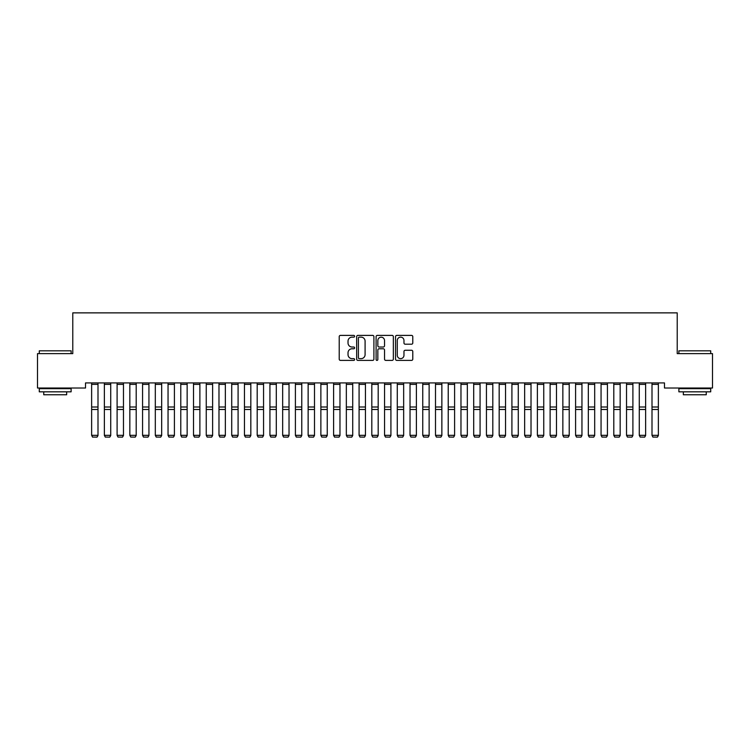 <?xml version="1.0" encoding="UTF-8"?>
<svg xmlns="http://www.w3.org/2000/svg" width="750" height="750" viewBox="0 0 750 750"><rect width="100%" height="100%" fill="white"/><g stroke="black" fill="none" stroke-linecap="round" stroke-linejoin="round"><path stroke-width="1.12" d="M354.619 336.262A0.872 0.872 0 0 0 353.747 335.391L340.463 335.391A1.247 1.247 0 0 0 339.216 336.637L339.216 359.147A1.247 1.247 0 0 0 340.463 360.394L353.747 360.394A0.872 0.872 0 0 0 354.619 359.522A0.872 0.872 0 0 0 353.747 358.641L352.031 358.641A4.003 4.003 0 0 1 348.028 354.647L348.028 352.772A4.003 4.003 0 0 1 352.031 348.769L353.747 348.769A0.872 0.872 0 0 0 354.619 347.897A0.872 0.872 0 0 0 353.747 347.016L352.031 347.016A4.003 4.003 0 0 1 348.028 343.022L348.028 341.137A4.003 4.003 0 0 1 352.031 337.144L353.747 337.144A0.872 0.872 0 0 0 354.619 336.262M411.534 344.203A1.247 1.247 0 0 0 412.781 342.956L412.781 336.637A1.247 1.247 0 0 0 411.534 335.391L396.788 335.391A1.247 1.247 0 0 0 395.531 336.637L395.531 359.147A1.247 1.247 0 0 0 396.788 360.394L411.534 360.394A1.247 1.247 0 0 0 412.781 359.147L412.781 351.516A1.247 1.247 0 0 0 411.534 350.269L405.225 350.269A1.247 1.247 0 0 0 403.969 351.516L403.969 355.303A3.347 3.347 0 0 1 400.631 358.641A3.347 3.347 0 0 1 397.284 355.303L397.284 340.481A3.347 3.347 0 0 1 400.631 337.144A3.347 3.347 0 0 1 403.969 340.481L403.969 342.956A1.247 1.247 0 0 0 405.225 344.203L411.534 344.203M664.481 382.913L85.519 382.913L85.519 388.012L37.5 388.012L37.5 353.625L72.778 353.625L72.778 312.872L677.222 312.872L677.222 353.625L712.5 353.625L712.5 388.012L664.481 388.012L664.481 382.913M373.903 336.637A1.247 1.247 0 0 0 372.656 335.391L357.909 335.391A1.247 1.247 0 0 0 356.653 336.637L356.653 359.147A1.247 1.247 0 0 0 357.909 360.394L372.656 360.394A1.247 1.247 0 0 0 373.903 359.147L373.903 336.637M377.344 335.391L392.091 335.391A1.247 1.247 0 0 1 393.347 336.637L393.347 359.147A1.247 1.247 0 0 1 392.091 360.394L385.781 360.394A1.247 1.247 0 0 1 384.534 359.147L384.534 350.016A1.247 1.247 0 0 0 383.278 348.769L379.097 348.769A1.247 1.247 0 0 0 377.841 350.016L377.841 359.522A0.872 0.872 0 0 1 376.969 360.394A0.872 0.872 0 0 1 376.097 359.522L376.097 336.637A1.247 1.247 0 0 1 377.344 335.391M359.278 337.144A0.872 0.872 0 0 0 358.406 338.016L358.406 357.769A0.872 0.872 0 0 0 359.278 358.641L361.097 358.641A4.003 4.003 0 0 0 365.091 354.647L365.091 341.137A4.003 4.003 0 0 0 361.097 337.144L359.278 337.144M384.534 340.547A3.347 3.347 0 0 0 381.188 337.2A3.347 3.347 0 0 0 377.841 340.547L377.841 345.769A1.247 1.247 0 0 0 379.097 347.016L383.278 347.016A1.247 1.247 0 0 0 384.534 345.769L384.534 340.547M97.997 384.375L91.631 384.375L91.631 382.941L97.997 382.941L97.997 435.544L97.041 437.128L92.578 437.044L97.041 437.128M92.578 437.128L91.631 435.328L97.997 435.328L97.041 437.044M91.631 384.375L91.631 435.328L92.578 437.044M110.728 384.375L104.362 384.375L104.362 382.941L110.728 382.941L110.728 435.544L109.772 437.128L105.319 437.044L109.772 437.128M105.319 437.128L104.362 435.328L110.728 435.328L109.772 437.044M104.362 384.375L104.362 435.328L105.319 437.044M123.469 384.375L117.103 384.375L117.103 382.941L123.469 382.941L123.469 435.544L122.513 437.128L118.05 437.044L122.513 437.128M118.05 437.128L117.103 435.328L123.469 435.328L122.513 437.044M117.103 384.375L117.103 435.328L118.05 437.044M39.281 350.822L71.119 350.822L39.281 350.822L39.281 353.625M71.119 391.828L39.281 391.828L39.281 388.65L71.119 388.65L71.119 391.828M66.666 391.828L66.666 394.762L43.744 394.762L43.744 391.828M678.881 350.822L710.719 350.822L678.881 350.822L678.881 353.625M710.719 391.828L678.881 391.828L678.881 388.65L710.719 388.65L710.719 391.828M706.256 391.828L706.256 394.762L683.334 394.762L683.334 391.828M136.2 384.375L129.834 384.375L129.834 382.941L136.2 382.941L136.2 435.544L135.244 437.128L130.791 437.044L135.244 437.128M130.791 437.128L129.834 435.328L136.2 435.328L135.244 437.044M129.834 384.375L129.834 435.328L130.791 437.044M148.941 384.375L142.575 384.375L142.575 382.941L148.941 382.941L148.941 435.544L147.984 437.128L143.522 437.044L147.984 437.128M143.522 437.128L142.575 435.328L148.941 435.328L147.984 437.044M142.575 384.375L142.575 435.328L143.522 437.044M161.672 384.375L155.306 384.375L155.306 382.941L161.672 382.941L161.672 435.544L160.716 437.128L156.263 437.044L160.716 437.128M156.263 437.128L155.306 435.328L161.672 435.328L160.716 437.044M155.306 384.375L155.306 435.328L156.263 437.044M174.412 384.375L168.047 384.375L168.047 382.941L174.412 382.941L174.412 435.544L173.456 437.128L168.994 437.044L173.456 437.128M168.994 437.128L168.047 435.328L174.412 435.328L173.456 437.044M168.047 384.375L168.047 435.328L168.994 437.044M187.144 384.375L180.778 384.375L180.778 382.941L187.144 382.941L187.144 435.544L186.188 437.128L181.734 437.044L186.188 437.128M181.734 437.128L180.778 435.328L187.144 435.328L186.188 437.044M180.778 384.375L180.778 435.328L181.734 437.044M199.884 384.375L193.519 384.375L193.519 382.941L199.884 382.941L199.884 435.544L198.928 437.128L194.466 437.044L198.928 437.128M194.466 437.128L193.519 435.328L199.884 435.328L198.928 437.044M193.519 384.375L193.519 435.328L194.466 437.044M212.616 384.375L206.25 384.375L206.25 382.941L212.616 382.941L212.616 435.544L211.659 437.128L207.206 437.044L211.659 437.128M207.206 437.128L206.25 435.328L212.616 435.328L211.659 437.044M206.25 384.375L206.25 435.328L207.206 437.044M225.356 384.375L218.981 384.375L218.981 382.941L225.356 382.941L225.356 435.544L224.4 437.128L219.938 437.044L224.4 437.128M219.938 437.128L218.981 435.328L225.356 435.328L224.4 437.044M218.981 384.375L218.981 435.328L219.938 437.044M238.088 384.375L231.722 384.375L231.722 382.941L238.088 382.941L238.088 435.544L237.131 437.128L232.678 437.044L237.131 437.128M232.678 437.128L231.722 435.328L238.088 435.328L237.131 437.044M231.722 384.375L231.722 435.328L232.678 437.044M250.828 384.375L244.453 384.375L244.453 382.941L250.828 382.941L250.828 435.544L249.872 437.128L245.409 437.044L249.872 437.128M245.409 437.128L244.453 435.328L250.828 435.328L249.872 437.044M244.453 384.375L244.453 435.328L245.409 437.044M263.559 384.375L257.194 384.375L257.194 382.941L263.559 382.941L263.559 435.544L262.603 437.128L258.15 437.044L262.603 437.128M258.15 437.128L257.194 435.328L263.559 435.328L262.603 437.044M257.194 384.375L257.194 435.328L258.15 437.044M276.3 384.375L269.925 384.375L269.925 382.941L276.3 382.941L276.3 435.544L275.344 437.128L270.881 437.044L275.344 437.128M270.881 437.128L269.925 435.328L276.3 435.328L275.344 437.044M269.925 384.375L269.925 435.328L270.881 437.044M289.031 384.375L282.666 384.375L282.666 382.941L289.031 382.941L289.031 435.544L288.075 437.128L283.622 437.044L288.075 437.128M283.622 437.128L282.666 435.328L289.031 435.328L288.075 437.044M282.666 384.375L282.666 435.328L283.622 437.044M301.772 384.375L295.397 384.375L295.397 382.941L301.772 382.941L301.772 435.544L300.816 437.128L296.353 437.044L300.816 437.128M296.353 437.128L295.397 435.328L301.772 435.328L300.816 437.044M295.397 384.375L295.397 435.328L296.353 437.044M314.503 384.375L308.137 384.375L308.137 382.941L314.503 382.941L314.503 435.544L313.547 437.128L309.094 437.044L313.547 437.128M309.094 437.128L308.137 435.328L314.503 435.328L313.547 437.044M308.137 384.375L308.137 435.328L309.094 437.044M327.244 384.375L320.869 384.375L320.869 382.941L327.244 382.941L327.244 435.544L326.288 437.128L321.825 437.044L326.288 437.128M321.825 437.128L320.869 435.328L327.244 435.328L326.288 437.044M320.869 384.375L320.869 435.328L321.825 437.044M339.975 384.375L333.609 384.375L333.609 382.941L339.975 382.941L339.975 435.544L339.019 437.128L334.566 437.044L339.019 437.128M334.566 437.128L333.609 435.328L339.975 435.328L339.019 437.044M333.609 384.375L333.609 435.328L334.566 437.044M352.716 384.375L346.341 384.375L346.341 382.941L352.716 382.941L352.716 435.544L351.759 437.128L347.297 437.044L351.759 437.128M347.297 437.128L346.341 435.328L352.716 435.328L351.759 437.044M346.341 384.375L346.341 435.328L347.297 437.044M365.447 384.375L359.081 384.375L359.081 382.941L365.447 382.941L365.447 435.544L364.491 437.128L360.038 437.044L364.491 437.128M360.038 437.128L359.081 435.328L365.447 435.328L364.491 437.044M359.081 384.375L359.081 435.328L360.038 437.044M378.188 384.375L371.812 384.375L371.812 382.941L378.188 382.941L378.188 435.544L377.231 437.128L372.769 437.044L377.231 437.128M372.769 437.128L371.812 435.328L378.188 435.328L377.231 437.044M371.812 384.375L371.812 435.328L372.769 437.044M390.919 384.375L384.553 384.375L384.553 382.941L390.919 382.941L390.919 435.544L389.962 437.128L385.509 437.044L389.962 437.128M385.509 437.128L384.553 435.328L390.919 435.328L389.962 437.044M384.553 384.375L384.553 435.328L385.509 437.044M403.659 384.375L397.284 384.375L397.284 382.941L403.659 382.941L403.659 435.544L402.703 437.128L398.241 437.044L402.703 437.128M398.241 437.128L397.284 435.328L403.659 435.328L402.703 437.044M397.284 384.375L397.284 435.328L398.241 437.044M416.391 384.375L410.025 384.375L410.025 382.941L416.391 382.941L416.391 435.544L415.434 437.128L410.981 437.044L415.434 437.128M410.981 437.128L410.025 435.328L416.391 435.328L415.434 437.044M410.025 384.375L410.025 435.328L410.981 437.044M429.131 384.375L422.756 384.375L422.756 382.941L429.131 382.941L429.131 435.544L428.175 437.128L423.712 437.044L428.175 437.128M423.712 437.128L422.756 435.328L429.131 435.328L428.175 437.044M422.756 384.375L422.756 435.328L423.712 437.044M441.863 384.375L435.497 384.375L435.497 382.941L441.863 382.941L441.863 435.544L440.906 437.128L436.453 437.044L440.906 437.128M436.453 437.128L435.497 435.328L441.863 435.328L440.906 437.044M435.497 384.375L435.497 435.328L436.453 437.044M454.603 384.375L448.228 384.375L448.228 382.941L454.603 382.941L454.603 435.544L453.647 437.128L449.184 437.044L453.647 437.128M449.184 437.128L448.228 435.328L454.603 435.328L453.647 437.044M448.228 384.375L448.228 435.328L449.184 437.044M467.334 384.375L460.969 384.375L460.969 382.941L467.334 382.941L467.334 435.544L466.378 437.128L461.925 437.044L466.378 437.128M461.925 437.128L460.969 435.328L467.334 435.328L466.378 437.044M460.969 384.375L460.969 435.328L461.925 437.044M480.075 384.375L473.7 384.375L473.7 382.941L480.075 382.941L480.075 435.544L479.119 437.128L474.656 437.044L479.119 437.128M474.656 437.128L473.7 435.328L480.075 435.328L479.119 437.044M473.7 384.375L473.7 435.328L474.656 437.044M492.806 384.375L486.441 384.375L486.441 382.941L492.806 382.941L492.806 435.544L491.85 437.128L487.397 437.044L491.85 437.128M487.397 437.128L486.441 435.328L492.806 435.328L491.85 437.044M486.441 384.375L486.441 435.328L487.397 437.044M505.547 384.375L499.172 384.375L499.172 382.941L505.547 382.941L505.547 435.544L504.591 437.128L500.128 437.044L504.591 437.128M500.128 437.128L499.172 435.328L505.547 435.328L504.591 437.044M499.172 384.375L499.172 435.328L500.128 437.044M518.278 384.375L511.912 384.375L511.912 382.941L518.278 382.941L518.278 435.544L517.322 437.128L512.869 437.044L517.322 437.128M512.869 437.128L511.912 435.328L518.278 435.328L517.322 437.044M511.912 384.375L511.912 435.328L512.869 437.044M531.019 384.375L524.644 384.375L524.644 382.941L531.019 382.941L531.019 435.544L530.062 437.128L525.6 437.044L530.062 437.128M525.6 437.128L524.644 435.328L531.019 435.328L530.062 437.044M524.644 384.375L524.644 435.328L525.6 437.044M543.75 384.375L537.384 384.375L537.384 382.941L543.75 382.941L543.75 435.544L542.794 437.128L538.341 437.044L542.794 437.128M538.341 437.128L537.384 435.328L543.75 435.328L542.794 437.044M537.384 384.375L537.384 435.328L538.341 437.044M556.481 384.375L550.116 384.375L550.116 382.941L556.481 382.941L556.481 435.544L555.534 437.128L551.072 437.044L555.534 437.128M551.072 437.128L550.116 435.328L556.481 435.328L555.534 437.044M550.116 384.375L550.116 435.328L551.072 437.044M569.222 384.375L562.856 384.375L562.856 382.941L569.222 382.941L569.222 435.544L568.266 437.128L563.812 437.044L568.266 437.128M563.812 437.128L562.856 435.328L569.222 435.328L568.266 437.044M562.856 384.375L562.856 435.328L563.812 437.044M581.953 384.375L575.588 384.375L575.588 382.941L581.953 382.941L581.953 435.544L581.006 437.128L576.544 437.044L581.006 437.128M576.544 437.128L575.588 435.328L581.953 435.328L581.006 437.044M575.588 384.375L575.588 435.328L576.544 437.044M594.694 384.375L588.328 384.375L588.328 382.941L594.694 382.941L594.694 435.544L593.738 437.128L589.284 437.044L593.738 437.128M589.284 437.128L588.328 435.328L594.694 435.328L593.738 437.044M588.328 384.375L588.328 435.328L589.284 437.044M607.425 384.375L601.059 384.375L601.059 382.941L607.425 382.941L607.425 435.544L606.478 437.128L602.016 437.044L606.478 437.128M602.016 437.128L601.059 435.328L607.425 435.328L606.478 437.044M601.059 384.375L601.059 435.328L602.016 437.044M620.166 384.375L613.8 384.375L613.8 382.941L620.166 382.941L620.166 435.544L619.209 437.128L614.756 437.044L619.209 437.128M614.756 437.128L613.8 435.328L620.166 435.328L619.209 437.044M613.8 384.375L613.8 435.328L614.756 437.044M632.897 384.375L626.531 384.375L626.531 382.941L632.897 382.941L632.897 435.544L631.95 437.128L627.488 437.044L631.95 437.128M627.488 437.128L626.531 435.328L632.897 435.328L631.95 437.044M626.531 384.375L626.531 435.328L627.488 437.044M645.637 384.375L639.272 384.375L639.272 382.941L645.637 382.941L645.637 435.544L644.681 437.128L640.228 437.044L644.681 437.128M640.228 437.128L639.272 435.328L645.637 435.328L644.681 437.044M639.272 384.375L639.272 435.328L640.228 437.044M658.369 384.375L652.003 384.375L652.003 382.941L658.369 382.941L658.369 435.544L657.422 437.128L652.959 437.044L657.422 437.128M652.959 437.128L652.003 435.328L658.369 435.328L657.422 437.044M652.003 384.375L652.003 435.328L652.959 437.044M97.997 406.997L91.631 406.997M97.997 409.491L91.631 409.491M110.728 406.997L104.362 406.997M110.728 409.491L104.362 409.491M123.469 406.997L117.103 406.997M123.469 409.491L117.103 409.491M136.2 406.997L129.834 406.997M136.2 409.491L129.834 409.491M148.941 406.997L142.575 406.997M148.941 409.491L142.575 409.491M161.672 406.997L155.306 406.997M161.672 409.491L155.306 409.491M174.412 406.997L168.047 406.997M174.412 409.491L168.047 409.491M187.144 406.997L180.778 406.997M187.144 409.491L180.778 409.491M199.884 406.997L193.519 406.997M199.884 409.491L193.519 409.491M212.616 406.997L206.25 406.997M212.616 409.491L206.25 409.491M225.356 406.997L218.981 406.997M225.356 409.491L218.981 409.491M238.088 406.997L231.722 406.997M238.088 409.491L231.722 409.491M250.828 406.997L244.453 406.997M250.828 409.491L244.453 409.491M263.559 406.997L257.194 406.997M263.559 409.491L257.194 409.491M276.3 406.997L269.925 406.997M276.3 409.491L269.925 409.491M289.031 406.997L282.666 406.997M289.031 409.491L282.666 409.491M301.772 406.997L295.397 406.997M301.772 409.491L295.397 409.491M314.503 406.997L308.137 406.997M314.503 409.491L308.137 409.491M327.244 406.997L320.869 406.997M327.244 409.491L320.869 409.491M339.975 406.997L333.609 406.997M339.975 409.491L333.609 409.491M352.716 406.997L346.341 406.997M352.716 409.491L346.341 409.491M365.447 406.997L359.081 406.997M365.447 409.491L359.081 409.491M378.188 406.997L371.812 406.997M378.188 409.491L371.812 409.491M390.919 406.997L384.553 406.997M390.919 409.491L384.553 409.491M403.659 406.997L397.284 406.997M403.659 409.491L397.284 409.491M416.391 406.997L410.025 406.997M416.391 409.491L410.025 409.491M429.131 406.997L422.756 406.997M429.131 409.491L422.756 409.491M441.863 406.997L435.497 406.997M441.863 409.491L435.497 409.491M454.603 406.997L448.228 406.997M454.603 409.491L448.228 409.491M467.334 406.997L460.969 406.997M467.334 409.491L460.969 409.491M480.075 406.997L473.7 406.997M480.075 409.491L473.7 409.491M492.806 406.997L486.441 406.997M492.806 409.491L486.441 409.491M505.547 406.997L499.172 406.997M505.547 409.491L499.172 409.491M518.278 406.997L511.912 406.997M518.278 409.491L511.912 409.491M531.019 406.997L524.644 406.997M531.019 409.491L524.644 409.491M543.75 406.997L537.384 406.997M543.75 409.491L537.384 409.491M556.481 406.997L550.116 406.997M556.481 409.491L550.116 409.491M569.222 406.997L562.856 406.997M569.222 409.491L562.856 409.491M581.953 406.997L575.588 406.997M581.953 409.491L575.588 409.491M594.694 406.997L588.328 406.997M594.694 409.491L588.328 409.491M607.425 406.997L601.059 406.997M607.425 409.491L601.059 409.491M620.166 406.997L613.8 406.997M620.166 409.491L613.8 409.491M632.897 406.997L626.531 406.997M632.897 409.491L626.531 409.491M645.637 406.997L639.272 406.997M645.637 409.491L639.272 409.491M658.369 406.997L652.003 406.997M658.369 409.491L652.003 409.491M71.119 353.625L71.119 350.822M63.863 388.65L63.863 388.012M46.547 388.65L46.547 388.012M710.719 353.625L710.719 350.822M703.453 388.65L703.453 388.012M686.138 388.65L686.138 388.012"/></g></svg>
